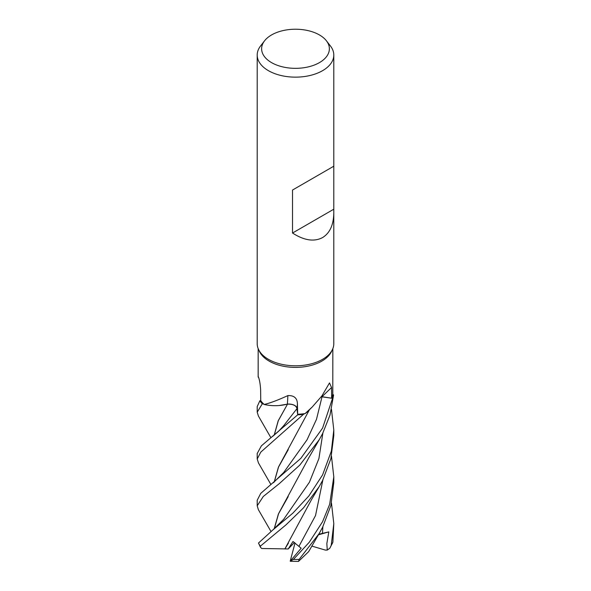 <?xml version="1.0" encoding="UTF-8"?>
<svg xmlns="http://www.w3.org/2000/svg" width="591" height="591" viewBox="0 0 591 591"><rect width="100%" height="100%" fill="white"/><g stroke="black" fill="none" stroke-linecap="round" stroke-linejoin="round"><path stroke-width="0.89" d="M305.133 413.567L312.321 406.903L308.081 411.122A29.277 16.903 180 0 1 305.133 413.567A37.336 21.557 180 0 1 304.594 413.648L303.464 414.335A38.245 22.081 180 0 1 297.709 414.786L296.808 407.797M287.714 404.148L280.614 405.382A29.277 16.903 180 0 1 264.17 404.466A37.336 21.557 180 0 1 263.867 404.192L262.382 403.786A38.245 22.081 180 0 1 259.87 400.764L257.203 406.571L257.203 412.2L262.308 403.764A38.297 22.111 180 0 1 259.826 400.779M274.165 435.19L278.191 420.807L287.522 404.118L279.27 405.507L287.514 404.133L278.302 420.703L274.261 435.109M333.797 212.775C333.627 224.809 329.889 233.068 322.583 237.567C314.176 242.022 304.151 240.515 292.523 233.031L292.523 190.036L333.797 166.211L333.797 343.689A38.297 22.111 180 0 1 332.504 349.377L331.581 351.386A37.336 21.557 180 0 1 321.903 361.079A37.336 21.557 180 0 1 285.808 366.656A37.336 21.557 180 0 1 259.419 351.386L258.496 349.377A38.297 22.111 180 0 1 257.203 343.689L257.203 55.037A38.297 22.111 180 0 1 260.542 46.009L264.576 40.801A33.872 19.555 180 0 1 271.55 34.95A33.872 19.555 180 0 1 326.424 40.801A33.872 19.555 180 0 1 319.45 62.609A33.872 19.555 180 0 1 276.293 64.892A33.872 19.555 180 0 1 264.576 40.801M258.725 377.693L258.378 376.822C259.493 379.585 260.247 383.862 260.624 389.661L260.727 400.587A37.336 21.557 180 0 0 263.867 404.192L262.382 403.786L263.867 404.192M264.17 404.466C270.139 403.069 278.036 400.114 287.861 395.593C293.926 395.349 297.11 397.979 297.413 403.483L297.687 414.261A37.336 21.557 180 0 0 304.594 413.648L303.464 414.335L304.594 413.648M312.321 406.903L321.903 395.918L329.505 382.931L331.558 387.556L331.625 398.186L322.029 396.738A646.325 503.525 67.8 0 1 331.558 387.556M332.504 349.377A38.297 22.111 180 0 1 322.583 359.321A38.297 22.111 180 0 1 285.564 365.039A38.297 22.111 180 0 1 258.496 349.377M326.424 40.801L330.458 46.009A38.297 22.111 180 0 1 333.797 55.037A38.297 22.111 180 0 1 322.583 70.669A38.297 22.111 180 0 1 280.843 75.463A38.297 22.111 180 0 1 257.203 55.037M287.861 395.593A648.091 69.827 113.1 0 1 287.359 404.126A8.274 4.772 180 0 1 297.103 408.544L297.687 414.261M287.359 404.126A29.277 16.903 180 0 1 280.614 405.382M297.007 408.521L297.709 414.786L297.022 408.551C296.032 405.404 292.774 403.941 287.241 404.163M262.308 403.764L262.382 403.786A38.245 22.081 180 0 1 259.87 400.764L260.727 400.572M270.974 531.449L258.356 509.641L257.203 505.793L263.283 496.484L279.321 483.615L299.836 465.043L319.243 439.689L322.583 433.624L329.992 415.096L333.583 395.083L332.755 394.212A37.336 21.557 180 0 0 332.785 393.887L332.836 348.601M321.364 396.657A8.274 4.772 180 0 1 322.029 396.738M331.625 398.186A37.336 21.557 180 0 0 332.755 394.212L333.538 395.039A38.245 22.081 180 0 1 332.497 398.341L321.947 396.812L332.541 398.341L322.583 428.098L300.856 458.335L260.742 493.382L257.203 500.252L257.203 505.793M333.538 395.039A38.245 22.081 180 0 1 332.497 398.341L321.334 396.701M333.679 166.278L292.523 190.036M333.679 209.273L292.523 233.031M258.385 415.968L257.203 412.2M258.489 462.982L257.203 459L260.771 452.122L303.405 414.372A38.297 22.111 180 0 1 297.716 414.816L261.392 445.836L257.203 453.511M331.477 456.222L333.797 476.834L329.652 504.352L322.583 521.698L309.292 542.228L293.424 559.433L290.196 561.184L301.151 548.234L292.988 541.489L288.216 548.973L284.906 548.913L288.43 543.114M319.088 533.658L308.642 551.669L298.521 561.406L299.157 559.367L319.088 533.658L322.583 527.335L330.886 505.534L333.797 482.433L333.797 476.834M322.583 474.905L308.849 495.982L292.796 513.21L272.769 530.031L258.489 543.04L260.491 547.325L260.372 546.165L286.074 524.786L303.464 507.905L319.11 486.748L322.583 480.513L330.864 458.749L333.797 435.552L333.797 430.026L331.374 451.081L322.583 474.905M329.859 548.204L332.888 542.154L333.797 523.626L331.226 545.323L329.859 548.204L327.266 550.081L326.838 543.594L328.818 531.893L318.726 534.264M303.405 414.372L303.464 414.335A38.245 22.081 180 0 1 297.709 414.786L297.716 414.816M284.936 548.884L261.747 548.507L260.491 547.325M284.869 548.943L311.494 499.646L318.675 487.479M288.238 449.707L278.546 466.993L274.268 481.997M274.165 482.079L278.457 467.06L309.403 409.799M331.47 409.349L333.797 430.026M274.261 528.812L278.553 513.764L288.194 496.625M274.165 528.893L278.398 513.971L308.672 458.01L319.243 439.689M331.477 503.052L333.797 523.626M288.216 548.973L294.429 542.516M327.266 550.081L325.331 550.081L311.752 546.069M328.818 531.893L318.394 534.825M333.583 395.083A38.297 22.111 180 0 1 332.541 398.341M290.44 561.287L298.521 561.406M290.196 561.184L295.027 542.959M297.103 408.544A646.325 69.635 113.1 0 0 297.413 403.483M297.007 408.573L283.665 425.727M283.754 472.416L307.054 439.785L316.517 419.263L322.014 396.79M299.157 559.367A38.297 22.111 180 0 1 293.424 559.433M260.372 546.165A38.297 22.111 180 0 1 258.489 543.04M299.016 546.224L315.52 515.574L322.878 479.922M283.761 472.401L273.256 482.817M272.769 530.031L283.658 519.334L309.425 482.219L318.904 458.601L322.878 433.033M322.457 533.437L322.878 526.736M332.888 542.154A38.297 22.111 180 0 1 331.226 545.323M258.164 377.139L258.164 348.601M333.797 166.211L333.797 55.037M257.203 453.386L257.203 459M270.929 437.761L258.385 415.975M272.554 436.483L278.531 431.312L283.68 425.712M270.951 484.59L258.326 462.709"/></g></svg>
